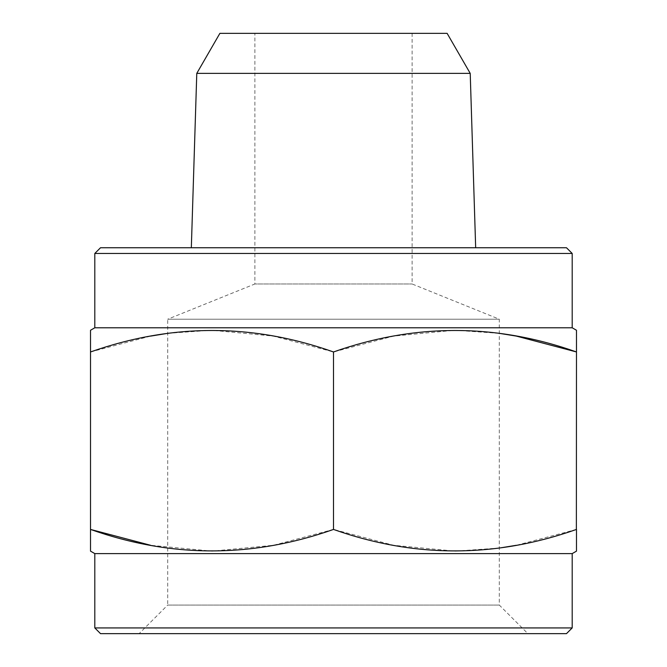 <?xml version="1.0" encoding="UTF-8"?>
<svg xmlns="http://www.w3.org/2000/svg" width="667" height="667" viewBox="0 0 667 667"><rect width="100%" height="100%" fill="white"/><g stroke="black" fill="none" stroke-linecap="round" stroke-linejoin="round"><path stroke-width="0.5" stroke-dasharray="3.33 2.5" d="M90.52 330.257L90.52 551.134M90.629 351.926L150.609 336.11M167.7 333.342L211.781 330.257L273.345 336.093L333.5 351.959L393.505 336.126L454.761 330.257L499.3 333.342M499.3 548.057L455.219 551.134L393.655 545.298L333.5 529.431L333.5 351.959M333.5 529.431L273.495 545.273L212.239 551.134L150.609 545.281M566.475 633.65L100.525 633.65M139.12 633.65L527.88 633.65L139.12 633.65L167.7 605.061L499.3 605.061L167.7 605.061L167.7 319.21L499.3 319.21L167.7 319.21L254.886 283.984L412.114 283.984L254.886 283.984L254.886 33.35L412.114 33.35L254.886 33.35M470.218 73.37L196.782 73.37M447.115 33.35L219.885 33.35M191.329 247.74L475.671 247.74L191.329 247.74M576.48 551.134L576.48 330.257M572.194 327.78L94.806 327.78M572.194 553.61L94.806 553.61M576.371 529.465L516.391 545.281M572.194 627.93L94.806 627.93M572.194 253.46L94.806 253.46M566.475 247.74L100.525 247.74M412.114 33.35L412.114 283.984L499.3 319.21L499.3 605.061L527.88 633.65"/><path stroke-width="1" d="M150.609 545.281L90.52 529.431C171.302 558.054 252.293 558.054 333.5 529.431C414.282 558.054 495.273 558.054 576.48 529.431L576.48 551.134L572.194 553.61L94.806 553.61L90.52 551.134L90.52 330.257L94.806 327.78L572.194 327.78L576.48 330.257L576.48 351.959C495.698 323.337 414.707 323.337 333.5 351.959C252.718 323.337 171.727 323.337 90.52 351.959L90.629 351.926M150.609 336.11L167.7 333.342M100.525 633.65L566.475 633.65L572.194 627.93L94.806 627.93L100.525 633.65M470.218 73.37L447.115 33.35L219.885 33.35L196.782 73.37L470.218 73.37L475.671 247.74M196.782 73.37L191.329 247.74M499.3 333.342L516.316 336.093L576.48 351.959L576.371 529.465M516.391 545.281L499.3 548.057M333.5 529.431L333.5 351.959M572.194 253.46L566.475 247.74L100.525 247.74L94.806 253.46L572.194 253.46L572.194 327.78M94.806 253.46L94.806 327.78M94.806 553.61L94.806 627.93M572.194 553.61L572.194 627.93"/></g></svg>
